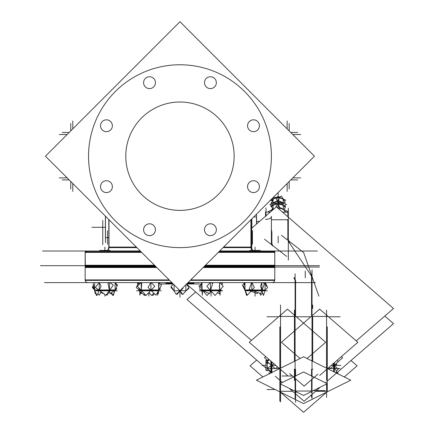 <?xml version="1.0" encoding="UTF-8"?>
<svg xmlns="http://www.w3.org/2000/svg" width="434" height="434" viewBox="0 0 434 434"><rect width="100%" height="100%" fill="white"/><g stroke="black" fill="none" stroke-linecap="round" stroke-linejoin="round"><path stroke-width="0.65" d="M107.323 250.461L108.082 249.783L108.809 247.082L108.082 249.783L107.323 250.461A3.385 3.385 0 0 0 108.858 247.63L136.9 247.63L108.858 247.63A3.385 3.385 0 0 1 107.323 250.461A3.385 3.385 90 0 0 108.815 247.082L136.347 247.082M251.08 219.582L251.074 248.21M108.815 247.082L108.858 219.588L108.858 248.21M223.586 247.082L251.123 247.082L252.615 250.461A3.385 3.385 0 0 1 251.08 247.63L223.038 247.63L251.08 247.63A3.385 3.385 0 0 0 252.615 250.461A3.385 3.385 90 0 1 251.123 247.082L251.08 247.082M87.044 251.123L86.507 251.015L85.27 251.818A1.356 1.356 0 0 1 86.507 251.015A1.356 1.356 0 0 0 85.27 251.818L86.507 251.015L140.394 251.123M273.431 251.015A1.356 1.356 0 0 1 274.668 251.818L273.431 251.015A1.356 1.356 0 0 1 274.668 251.818L273.431 251.015L272.894 251.123A1.356 1.356 0 0 1 274.668 251.818A1.356 1.356 0 0 0 272.894 251.123L273.431 251.015M95.578 279.914L169.184 279.914L85.151 279.914L85.151 252.371L141.636 252.371L85.151 252.371L85.151 265.689L40.487 265.689L154.96 265.689M274.782 265.689L274.782 252.371L218.297 252.371L274.782 252.371L274.782 279.914L201.994 279.914M179.969 21.7L45.467 156.197L179.969 21.7L314.466 156.197L253.727 216.94L256.499 216.94L256.499 214.168L256.499 224.069M105.467 216.94L106.211 216.94L105.467 216.94L105.467 216.197L105.467 242.563L105.467 237.68L108.777 237.68L105.391 237.68L105.391 216.94L106.232 216.962M271.559 210.989A6.77 3.358 0 0 1 273.534 209.28A6.77 3.358 0 0 0 271.559 210.989M284.905 212.074A6.77 3.358 0 0 0 278.183 208.369A6.77 3.358 0 0 1 284.943 211.727L284.943 212.074L285.637 211.727L284.899 211.363M274.803 204.338A3.385 1.682 0 0 1 275.612 203.421A3.385 1.682 0 0 0 274.803 204.338L274.793 204.327M278.362 202.846A3.385 1.682 0 0 1 278.677 202.862A3.385 1.682 0 0 0 278.362 202.846M273.029 203.242L273.122 205.255L273.029 203.242M280.706 198.061L281.113 198.121A5.902 2.929 0 0 0 279.398 197.79L283.185 199.13L283.185 202.857M278.042 200.416L278.042 197.73L275.536 198.088L273.024 199.239L273.024 202.966L273.024 199.239L275.536 198.088L277.684 197.736M278.796 203.063L275.991 198.506L281.422 196.049L285.23 202.239L280.727 204.278L282.176 204.902M282.404 205.032L280.711 204.278L278.167 204.137L278.167 206.698L276.957 207.3M268.934 363.166L265.923 363.166L265.923 360.323L267.122 360.323L267.122 370.484L265.923 370.484L265.923 362.612L268.293 362.612M334.37 369.242L334.028 371.884L334.37 369.242L333.686 365.439L331.207 365.439M270.854 369.242L271.868 373.039L270.854 369.242L271.868 365.439L270.881 361.061M248.405 290.802L244.998 290.01L248.405 290.802L251.812 290.01L256.841 290.802L261.865 290.01L263.481 290.802L264.414 290.525M244.998 289.972L244.998 282.621L244.998 289.972M265.103 282.621L265.103 289.972L265.103 282.621M219.967 290.791L219.637 290.01L215.047 290.802L210.463 290.01L206.177 290.802L201.897 290.01L201.897 282.621L202.168 290.791M220.244 282.621L220.244 282.946L220.244 282.621M220.244 289.972L220.277 289.646M139.13 282.621L139.13 284.444L139.13 282.621M139.13 288.187L139.13 289.972L139.13 288.187M154.764 290.802L158.6 290.01L158.6 282.621L158.6 290.01L154.764 290.802L150.929 290.01L146.063 290.802L141.196 290.01L139.797 290.693M94.639 282.621L94.639 289.972L94.639 282.621M96.939 290.802L94.639 290.01L96.939 290.802L99.234 290.01L104.355 290.802L109.477 290.01L112.303 290.802L115.124 290.01L112.303 290.802M115.124 282.621L115.124 289.972L115.124 282.621M69.174 179.904L62.192 179.904L69.174 179.904M70.758 123.446L70.758 130.905M70.758 188.953L70.758 181.488M62.192 132.495L69.174 132.495L62.192 132.495M125.893 152.795A54.179 54.179 0 0 0 179.969 210.376A54.179 54.179 0 0 0 234.04 152.795M234.04 159.598A54.179 54.179 0 0 0 179.969 102.017A54.179 54.179 0 0 0 125.893 159.598M45.467 156.197L179.969 290.699L314.466 156.197M88.72 161.942A91.428 91.428 0 0 1 179.969 64.769A91.428 91.428 0 0 1 271.217 161.942M271.217 150.457A91.428 91.428 0 0 1 179.969 247.63A91.428 91.428 0 0 1 88.72 150.457M216.322 229.168A5.924 5.924 0 0 1 210.419 235.646A5.924 5.924 0 0 1 204.522 229.168M204.522 230.27A5.924 5.924 0 0 1 210.419 223.792A5.924 5.924 0 0 1 216.322 230.27M259.386 186.099A5.924 5.924 0 0 1 253.489 192.577A5.924 5.924 0 0 1 247.586 186.099M247.586 187.2A5.924 5.924 0 0 1 253.489 180.723A5.924 5.924 0 0 1 259.386 187.2M259.386 125.193A5.924 5.924 0 0 1 253.489 131.67A5.924 5.924 0 0 1 247.586 125.193M247.586 126.294A5.924 5.924 0 0 1 253.489 119.822A5.924 5.924 0 0 1 259.386 126.294M216.322 82.129A5.924 5.924 0 0 1 210.419 88.607A5.924 5.924 0 0 1 204.522 82.129M204.522 83.23A5.924 5.924 0 0 1 210.419 76.753A5.924 5.924 0 0 1 216.322 83.23M155.415 82.129A5.924 5.924 0 0 1 149.513 88.607A5.924 5.924 0 0 1 143.616 82.129M143.616 83.23A5.924 5.924 0 0 1 149.513 76.753A5.924 5.924 0 0 1 155.415 83.23M112.346 125.193A5.924 5.924 0 0 1 106.449 131.67A5.924 5.924 0 0 1 100.547 125.193M100.547 126.294A5.924 5.924 0 0 1 106.449 119.822A5.924 5.924 0 0 1 112.346 126.294M112.346 186.099A5.924 5.924 0 0 1 106.449 192.577A5.924 5.924 0 0 1 100.547 186.099M100.547 187.2A5.924 5.924 0 0 1 106.449 180.723A5.924 5.924 0 0 1 112.346 187.2M155.415 229.168A5.924 5.924 0 0 1 149.513 235.646A5.924 5.924 0 0 1 143.616 229.168M143.616 230.27A5.924 5.924 0 0 1 149.513 223.792A5.924 5.924 0 0 1 155.415 230.27M42.559 251.015L140.285 251.015M219.647 251.015L317.379 251.015M250.939 247.082L250.939 219.723M108.994 247.082L108.994 219.729M107.464 250.461A3.385 3.38 -90 0 0 108.945 248.21M110.068 250.971L140.236 250.971M219.696 250.971L249.865 250.971M252.469 250.461A3.385 3.38 -90 0 1 250.988 248.21M251.123 247.082L251.123 247.082A3.385 3.385 0 0 0 252.615 250.461A3.385 3.385 0 0 1 251.123 247.082A3.385 3.385 0 0 0 252.615 250.461M272.709 251.123A1.356 1.351 90 0 1 274.483 252.903M87.223 251.123A1.356 1.351 90 0 0 85.449 252.903M219.539 251.123L272.894 251.123M218.844 251.818L274.782 251.818L274.782 266.243L274.782 251.818L274.782 266.243L204.425 266.243M155.513 266.243L85.151 266.243L85.151 251.818L141.088 251.818M204.973 265.689L319.446 265.689M85.341 266.243L85.151 251.818L85.341 266.243M107.344 250.451L99.701 250.461L110.068 250.461L110.041 251.015M99.728 250.461L99.728 251.015M249.897 251.015L249.897 250.461L260.237 250.461L260.205 251.015M290.764 132.495L297.74 132.495L290.764 132.495M290.764 179.904L297.74 179.904L290.764 179.904M289.174 123.446L289.174 130.905M289.174 181.488L289.174 188.953M251.85 228.105L251.85 218.812M251.758 249.658L251.758 218.91M256.592 223.987L256.592 216.94L253.706 216.962M256.727 223.868L256.592 221.383L259.592 221.383L256.592 221.383M108.858 243.067L108.777 219.506M288.328 220.391L287.503 220.239M288.328 260.134L288.328 241.836M288.328 241.271L288.328 208.184M288.339 238.358A6.77 5.881 0 0 0 288.328 238.695A6.77 5.881 0 0 0 289.44 241.928M318.881 296.14L312.03 276.556M311.699 275.595L303.621 252.501L281.482 235.288M310.918 274.266A6.77 5.881 180 0 1 312.03 277.494A6.77 5.881 180 0 1 312.019 277.831M312.03 398.596L312.03 269.818M311.878 375.383A0.472 0.412 180 0 1 311.731 376.066A0.472 0.412 180 0 1 311.211 375.963M288.328 238.602L287.52 238.45M289.424 242.156L288.751 242.449M356.222 340.874L393.513 308.498L276.382 206.806L251.08 228.772M318.008 374.054L304.098 386.13L289.657 373.587M251.443 340.413L186.967 284.433L187.499 283.977M287.856 214.081L287.856 216.761L287.856 212.074L288.328 212.546L288.29 212.074L288.29 217.141M265.543 216.219L265.543 212.074L265.543 216.219M265.977 216.192L265.977 207.853L265.977 212.074L270.317 212.074L265.543 212.074M271.38 244.543L271.38 216.3A5.42 2.837 0 0 1 271.396 216.501A5.42 2.837 0 0 1 265.586 219.327M295.087 282.057L295.912 281.948M294.268 278.113L294.675 277.944M312.03 391.256L327.231 383.716L303.567 371.971L279.897 383.716L295.098 391.256M311.211 391.663L303.567 395.455L295.923 391.663M295.923 375.963A0.472 0.412 180 0 1 295.098 375.687A0.472 0.412 180 0 1 295.256 375.383M295.098 398.521L295.098 278.975M295.098 278.563L295.098 273.832M295.923 392.672L295.256 392.341M336.616 373.018L393.513 323.618L384.806 316.06M336.6 373.034L327.269 381.133M326.379 381.909L325.364 382.788M320.384 387.112L304.098 401.249L289.239 388.349M282.447 382.452L280.755 380.981M279.859 380.206L275.362 376.3M265.923 368.103L186.967 299.558L195.68 291.995M274.283 208.624L268.033 211.727L268.727 212.074M278.167 206.698L288.306 211.727L287.612 212.074M282.122 208.656A6.77 3.358 0 0 1 283.668 209.427L285.371 207.604L279.908 202.032L276.046 206.215L277.82 208.032M272.666 209.427A6.77 3.358 0 0 1 274.223 208.656M278.595 208.032L278.595 208.721M311.211 392.754L311.878 392.417M272.509 245.866A6.77 5.881 180 0 1 271.396 242.633A6.77 5.881 180 0 1 271.407 242.297M286.69 256.44L264.55 239.226M295.087 281.769A6.77 5.881 0 0 0 295.098 281.433A6.77 5.881 0 0 0 293.986 278.205M279.859 326.813L279.859 401.206M350.998 360.529L357.095 365.824L344.265 376.967M256.668 360.068L250.038 365.824L262.868 376.967M280.185 392L303.567 412.3L326.943 392M327.269 326.813L327.269 391.842M327.106 368.45A0.678 0.586 0 0 0 327.236 367.88M256.375 380.189L303.567 403.604L350.759 380.189L303.567 356.77L256.375 380.189M280.028 368.45A0.678 0.586 180 0 1 279.897 367.88M280.755 369.226A0.678 0.336 180 0 0 279.859 369.546A0.678 0.336 180 0 0 279.897 369.649M280.223 315.431A0.678 0.336 180 0 0 279.941 315.572M326.379 315.762A0.678 0.586 180 0 1 327.236 316.505M326.905 315.431A0.678 0.336 0 0 1 327.193 315.572M326.379 369.226A0.678 0.336 0 0 1 327.269 369.546A0.678 0.336 0 0 1 327.236 369.649M294.209 369.226A0.678 0.336 0 0 1 295.098 369.546M312.925 369.226A0.678 0.336 180 0 0 312.03 369.546M319.652 375.475L357.86 342.301L319.652 309.127L281.438 342.301L300.095 358.495M265.776 356.629L264.474 357.757L267.425 360.323M341.357 356.629L342.659 357.757L338.298 361.544M307.039 358.495L325.69 342.301L287.482 309.127L249.273 342.301L287.482 375.475M280.755 315.762A0.678 0.586 0 0 0 279.897 316.505M272.178 205.727L269.839 204.615L277.988 200.394L286.5 204.436L284.08 205.689M280.5 204.381L279.805 204.696M275.444 198.116L274.999 198.186A5.902 2.929 0 0 1 277.331 197.758L277.451 197.747M277.711 202.982L279.425 197.709L273.539 197.296L271.641 203.145L276.67 203.497M272.438 200.698L272.27 200.785A5.902 2.929 0 0 1 275.21 198.121L275.623 198.061M273.1 198.653L273.062 205.477M272.481 200.551L272.264 200.66A5.902 2.929 0 0 0 272.319 201.05M271.82 202.602L271.109 202.922L272.677 205.477M284.52 202.559L284.259 203.367M283.266 199.038L283.218 205.407M280.516 198.007L280.896 198.061A5.902 2.929 0 0 1 284.02 200.269M272.308 201.088L270.697 200.324L273.442 198.902M284.362 200.828L285.637 200.161L282.572 198.707M281.905 198.387L278.004 196.537L274.434 198.387M278.91 208.385L277.923 208.141M272.802 209.34L271.613 206.421L276.143 203.459M278.671 208.038L279.648 207.398L277.641 202.483M283.25 209.166L283.25 204.316M271.429 211.06L270.962 210.582M272.59 208.819L271.494 210.013M273.089 209.166L273.089 204.316M284.704 206.92L285.637 206.459L278.167 202.754L270.697 206.459L271.863 207.04M280.608 204.246L281.004 204.506A5.886 2.919 0 0 1 282.577 205.125L281.954 204.777M275.547 204.295L275.118 204.566A5.886 2.919 0 0 1 281.216 204.566L280.787 204.295M275.731 204.246L275.335 204.506A5.886 2.919 0 0 0 273.762 205.125L274.38 204.777M267.192 363.133L267.192 361.652M267.192 361.593L267.192 360.258L268.651 360.323L267.192 360.323M266.319 360.323L266.319 361.131M267.192 370.484L269.433 370.484L267.192 370.549L267.192 362.574M265.923 370.484L265.923 367.641L266.248 367.641M265.923 360.323L265.923 362.612M336.29 363.448L336.768 364.582L334.413 365.325M336.252 371.037L338.39 369.182L334.413 365.732M336.339 373.034L338.178 373.028L336.307 373.018M334.413 369.063L333.637 369.714L333.637 371.694M333.024 363.426L336.768 372.258L335.553 372.643M334.413 365.075L334.413 366.703M334.413 369.334L333.637 370.034L333.637 363.334M329.086 367.283L330.48 368.493L338.39 361.62L337.001 360.415M334.37 372.057L334.37 362.699M268.939 359.379L267.442 360.323M270.827 372.372L268.651 370.484M270.827 372.128L270.843 373.007L268.755 373.007L270.8 373.028M271.358 372.752L267.371 368.048L274.055 363.822M277.543 366.849L275.357 368.743L267.154 361.62L269.34 359.726M270.827 369.361L271.896 370.007L271.896 361.945M270.827 365.862L270.827 364.81M270.827 361.5L271.158 361.305M270.827 372.99L270.854 361.039M270.827 369.09L271.896 369.692L271.896 372.486M270.827 361.777L271.358 361.479M278.818 367.956L278.818 369.052M173.28 284.433L173.703 284.433M199.428 283.977L186.685 283.977M160.509 283.977L173.247 283.977L166.77 283.977L166.423 283.635M172.564 283.293L166.423 283.293L172.569 283.299C164.508 283.299 164.508 283.299 172.569 283.299M187.363 283.299C195.425 283.299 195.425 283.299 187.363 283.299L193.51 283.299L187.374 283.293M186.946 283.722L193.662 283.722L194.188 282.621L193.51 283.624M187.895 282.767L194.188 282.621M166.423 283.299L165.745 282.621L166.276 283.722L172.992 283.722M166.168 282.767L172.038 282.767M315.458 282.621L188.041 282.621M44.474 282.621L171.891 282.621M169.64 280.369L85.151 280.369L85.151 266.59L155.86 266.59M204.072 266.59L274.782 266.59L274.782 280.369L190.298 280.369M85.151 267.046L156.316 267.046M319.446 267.046L203.617 267.046M186.691 283.977L193.163 283.977M156.772 267.501L85.151 267.501L85.151 265.234L154.504 265.234M205.428 265.234L251.091 265.234L251.091 267.501L203.166 267.501M242.671 265.234L242.671 267.501L274.782 267.501L274.782 265.234L242.671 265.234M186.484 284.178L186.745 283.977L186.756 284.433M173.177 284.433L173.188 283.977L173.448 284.178M177.886 288.615L182.904 294.409L189.002 287.362L186.36 284.308M185.839 291.019L185.839 284.671M176.562 293.861L177.034 294.409L179.947 291.04L181.982 294.241L182.432 293.861M185.953 290.883L188.861 288.426L188.53 287.905M173.98 290.883L170.931 287.362L171.403 286.82M174.099 291.068L174.099 284.671M173.508 284.237L171.072 286.299L176.112 294.241L182.991 288.426L182.698 287.964M173.866 290.747L186.115 290.747M157.52 292.418L157.64 295.245L157.851 292.624M158.925 289.841L160.282 289.25L159.913 288.04M136.802 286.451L137.177 285.762M144.359 294.903L144.885 295.494L145.455 294.854M139.732 291.322L139.9 295.245L140.149 292.201M141.902 293.021L140.996 293.417M140.904 293.455L140.573 293.601L140.063 291.93M137.822 284.59L137.453 283.38L138.804 282.789M152.274 294.854L152.844 295.494L154.423 293.726M160.553 286.869L160.933 286.18M244.733 282.621L242.432 285.154L247.337 295.245L254.384 287.476L252.024 282.621M257.009 290.84L257.34 289.972L247.19 289.972L248.329 290.84M253.434 290.84L251.335 290.84M251.557 282.621L249.181 289.25L260.829 293.601L264.496 283.38L262.462 282.621M263.481 290.84L264.914 289.972L256.917 289.972L256.646 290.84M266.378 286.315L265.212 282.621M265.31 282.621L267.669 287.476L265.131 290.275L263.481 295.494L260.59 286.315L261.751 282.621M263.367 290.84L264.773 289.972L265.375 289.972L263.877 290.84M259.603 293.145L260.622 295.245L262.689 292.972M250.96 291.247L257.253 293.601L257.677 292.424M246.951 294.447L246.62 295.494L243.724 286.315L244.89 282.621M248.579 290.84L247.478 289.972L244.776 289.972M245.177 290.802L267.452 290.802M202.483 290.84L202.293 295.245L201.664 287.476L201.875 282.621M206.367 290.84L205.57 289.972L200.747 289.972L201.918 290.634M203.275 290.84L202.271 290.84M201.68 282.621L199.651 289.25L209.579 293.601L212.703 283.38L210.967 282.621M215.183 290.84L215.882 289.972L205.206 289.972L206.058 290.84M210.886 290.84L210.425 290.84M210.143 282.621L206.844 286.315L215.047 295.494L223.255 286.315L219.951 282.621M219.892 290.84L221.389 289.972L219.864 290.84L221.383 289.972L215.497 289.972L214.852 290.84M219.68 290.84L219.208 290.84M220.233 290.639L220.033 295.245L219.403 287.476L219.615 282.621M217.477 292.776L219.36 293.601L219.788 292.201M220.467 289.972L220.722 289.147M222.013 284.926L222.485 283.38L220.749 282.621M209.004 293.351L207.089 295.494L202.928 290.84M200.123 287.704L198.886 286.315L201.414 283.483M209.996 292.239L211.07 291.04L211.07 296.167L211.07 291.04M222.756 290.802L199.38 290.802M144.777 294.138L144.169 295.245L141.083 292.218M140.263 290.84L136.238 287.476L138.896 282.621M138.804 289.972L140.041 290.84M139.195 290.346L140.985 293.601L141.734 283.38L141.316 282.621M138.988 289.972L138.592 289.25M146.258 290.84L145.813 289.972L138.717 289.972L140.187 290.84M141.647 290.84L141.186 290.84M140.86 282.621L137.356 286.315L146.063 295.494L154.77 286.315L151.265 282.621M154.862 290.84L155.882 289.972L145.406 289.972L145.905 290.84M151.471 290.84L150.479 290.84M150.696 282.621L148.037 287.476L155.974 295.245L161.491 285.154L158.909 282.621M158.822 290.037L155.556 289.972L154.585 290.84M157.629 292.218L158.388 293.601L159.142 283.38L158.725 282.621M153.864 293.178L151.672 295.494L148.867 292.538L148.867 296.167L148.867 292.538M161.269 290.802L136.46 290.802M109.661 291.626L107.019 295.245L106.335 294.74M95.892 293.156L95.22 293.601L93.164 283.38M98.871 291.171L99.375 290.84M97.075 290.84L95.757 289.972L94.563 289.972M93.467 284.888L92.827 286.315L96.939 295.494L101.046 286.315L99.397 282.621M104.545 290.84L104.485 289.972L95.561 289.972L96.912 290.84M99.961 290.84L99.023 290.84M98.925 282.621L95.377 287.476L105.967 295.245L113.339 285.154L109.883 282.621M112.352 290.84L113.616 289.972L104.057 289.972L104.176 290.84M109.504 290.84L109.184 290.84M109.146 282.621L108.001 283.38L110.057 293.601L116.605 289.25L116.301 287.742M112.146 290.84L113.377 289.972L115.205 289.972M115.281 282.621L116.936 286.315L112.829 295.494L111.538 292.614M114.267 290.802L95.995 290.802M112.661 295.115L110.713 293.167M109.759 292.115L109.509 291.838M116.936 286.315L117.5 285.154L115.363 282.794M100.33 293.145L102.169 292.456M95.746 293.254L96.451 295.494L96.652 294.854M101.057 291.643L99.31 295.245L97.796 293.574M94.406 289.836L92.263 287.476L92.827 286.315M103.373 293.341L102.679 293.601L102.305 292.559M113.111 294.854L113.317 295.494L114.478 291.811M114.929 290.802L117.288 290.802M108.858 247.082L108.858 219.588L108.858 247.082M72.793 183.522L72.793 191.416L72.793 183.522M72.793 128.876L72.793 120.983L72.793 128.876M67.14 177.869L59.246 177.869L67.14 177.869M67.14 134.524L59.246 134.524L67.14 134.524M105.391 227.308L91.927 227.308L105.391 227.308M107.502 244.239L107.502 230.698M102.76 244.711L102.76 220.385M252.436 244.239L252.436 230.698M292.793 134.524L300.686 134.524L292.793 134.524M287.145 183.522L287.145 191.416L287.145 183.522M292.793 177.869L300.686 177.869L292.793 177.869M287.145 128.876L287.145 120.983L287.145 128.876M253.722 216.94L256.499 216.94M105.467 237.68L108.777 237.68M106.211 216.94L105.391 216.94L106.211 216.94M271.396 219.75L287.856 219.75L287.856 238.754A7.248 6.293 180 0 0 288.827 241.901L310.711 274.814A6.298 5.468 0 0 1 311.558 277.548L311.558 316.153L311.558 277.548A6.298 5.468 0 0 0 310.711 274.814L288.827 241.901A7.248 6.293 180 0 1 287.856 238.754L287.856 219.75L271.396 219.75L288.29 219.75M295.576 375.741L295.966 375.741M311.162 375.741L311.558 375.741M295.576 281.487L295.576 316.153L295.576 281.487A7.248 6.293 180 0 0 294.605 278.346L294.068 277.538M271.396 229.195L271.868 232.293L271.868 242.693A6.298 5.468 0 0 0 272.715 245.427L272.921 245.736M311.558 379.652L311.558 391.039L295.576 391.039L295.576 378.73L295.576 391.039L311.558 391.039L311.558 379.652L311.558 387.736M305.259 277.787L305.259 271.066M311.558 375.936L311.558 369.258M292.407 375.98L282.029 375.98M313.299 390.627L325.104 390.627M295.256 391.039L311.878 391.039M295.576 393.85L295.576 397.349M295.576 375.936L295.576 369.258M295.576 390.627L295.576 402.389M278.167 208.027L278.167 208.353L278.167 208.027M311.558 394.777L311.558 397.349M278.167 242.926L278.167 236.204M280.538 369.448L280.538 383.396L280.538 369.448M280.538 384.03L280.538 391.278L292.608 391.278L280.538 391.278L280.538 384.03M326.59 391.278L326.59 384.03L326.59 391.278L315.589 391.278L326.59 391.278M326.59 369.448L326.59 380.271M312.708 316.429L312.708 361.31L312.708 316.429L326.59 316.429L312.708 316.429M326.59 368.173L326.59 316.429L326.547 368.173M280.538 368.173L280.538 316.429L294.426 316.429L294.426 361.31L294.426 316.429L280.538 316.429L280.586 368.173M275.167 389.51L266.997 389.51L275.167 389.51M280.538 391.718L280.538 401.944M326.59 392.179L326.59 397.408M280.538 368.195L280.538 361.788M280.538 315.155L280.538 305.004M278.682 316.766L266.997 316.766M326.59 316.766L326.59 310.044M328.451 316.766L340.137 316.766M327.675 368.509L340.137 368.509M294.426 369.448L294.426 380.271M296.281 316.766L307.966 316.766M294.426 316.766L294.426 310.044M312.708 308.39L312.708 305.004M310.852 316.766L299.162 316.766M279.458 368.509L266.997 368.509M283.185 203.014L278.042 201.615L273.024 203.128M283.283 205.293L283.19 203.166M279.398 197.796L283.185 199.13M278.167 197.519L278.167 192.767L278.167 197.519M278.167 202.043L278.167 202.504L278.167 202.043M275.628 204.278L278.167 204.137M267.122 367.923L267.122 362.884L268.608 362.884M334.305 362.753L333.773 365.184M262.044 365.401L265.923 365.401L262.044 365.401M334.413 365.401L340.815 365.401L334.413 365.401M275.921 365.439L271.868 365.439M264.29 365.401L265.923 365.401L264.29 365.401M169.184 279.914L157.943 279.914M139.276 279.914L114.722 279.914M220.656 279.914L245.21 279.914M264.36 279.914L190.754 279.914M179.969 291.019L179.969 297.181L179.969 291.019M247.011 267.046L247.011 265.689M251.812 282.621L251.812 290.01M261.865 282.621L261.865 290.01M265.103 290.01L263.481 290.802M255.051 247.114L255.051 250.461L255.051 247.114M255.051 291.442L255.051 296.167L255.051 291.442M206.177 290.802L201.897 290.01L202.201 290.802M210.463 282.621L210.463 290.01M219.637 282.621L219.637 290.01M141.196 282.621L141.196 290.01M150.929 282.621L150.929 290.01M99.234 282.621L99.234 290.01M109.477 282.621L109.477 290.01M104.882 247.114L104.882 250.461L104.882 247.114M104.882 294.447L104.882 296.167L104.882 294.447M271.868 232.293L271.868 242.693M288.29 212.074L282.453 212.074L287.503 212.226M85.151 279.914C85.314 281.558 86.214 282.458 87.863 282.621C86.003 282.388 85.113 281.33 85.189 279.458M274.782 279.914C274.624 281.558 273.718 282.458 272.075 282.621C273.935 282.388 274.825 281.33 274.744 279.458M111.044 251.015L111.614 251.026M99.701 250.461L99.701 251.015L99.701 250.461M249.865 250.461L249.865 251.015L249.865 250.461M108.934 237.68L105.391 237.68L108.934 237.68M288.176 212.893L288.328 212.546M271.396 242.633L271.396 216.501M284.943 211.391L284.943 212.074M166.423 283.624L166.759 283.977M165.321 282.767L165.745 282.621M202.244 290.84L200.747 289.972M158.703 290.254L159.186 289.972"/></g></svg>
